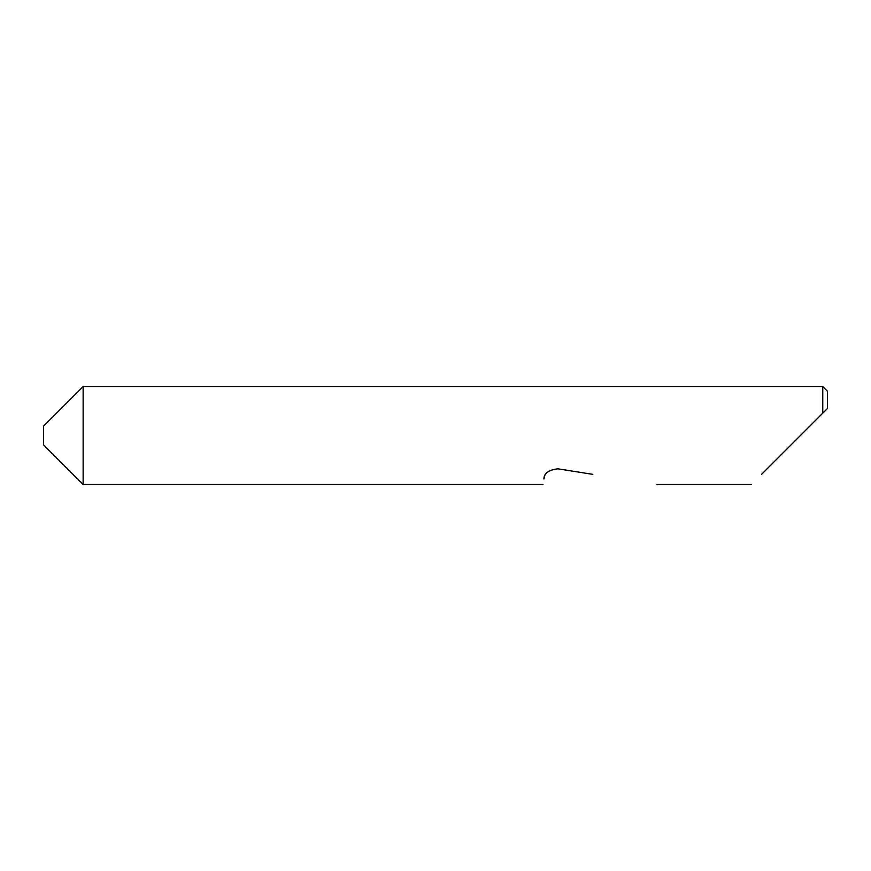 <?xml version="1.0" encoding="UTF-8"?>
<svg xmlns="http://www.w3.org/2000/svg" width="871" height="871" viewBox="0 0 871 871"><rect width="100%" height="100%" fill="white"/><g stroke="black" fill="none" stroke-linecap="round" stroke-linejoin="round"><path stroke-width="1.31" d="M43.55 444.907L43.55 426.093L83.137 386.506L83.137 484.494L43.55 444.907M761.559 474.347L822.747 413.159L822.747 386.506L83.137 386.506M545.649 474.347L545.279 474.956M544.615 476.372L543.896 478.985C542.742 486.268 542.742 486.268 543.896 478.985C543.896 473.367 548.556 469.981 557.886 468.816L592.803 474.347M827.45 408.455L822.747 413.159L827.45 408.455L827.45 391.21L822.747 386.506M751.412 484.494L656.876 484.494M543.025 484.494L83.137 484.494"/></g></svg>
